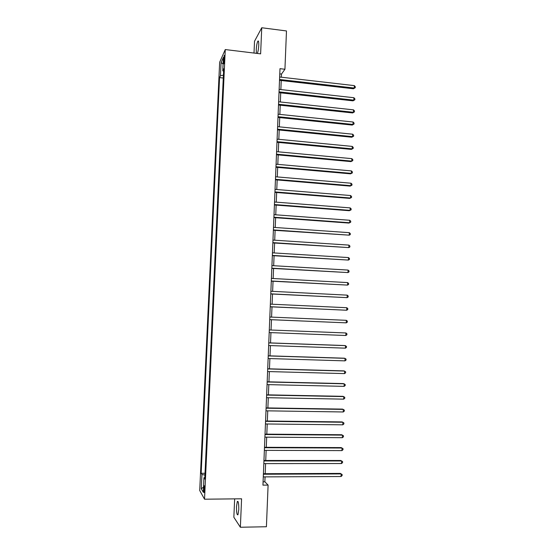 <?xml version="1.0" encoding="UTF-8"?>
<svg xmlns="http://www.w3.org/2000/svg" width="555" height="555" viewBox="0 0 555 555"><rect width="100%" height="100%" fill="white"/><g stroke="black" fill="none" stroke-linecap="round" stroke-linejoin="round"><path stroke-width="0.83" d="M238.775 509.726C238.823 503.621 238.345 500.874 237.332 501.47L236.513 506.507C236.458 512.577 236.943 515.331 237.963 514.769L238.775 509.726M257.367 53.46C258.075 51.587 258.54 48.861 258.748 45.274C258.838 41.771 258.533 40.411 257.839 41.174C257.034 42.818 256.507 45.67 256.257 49.735L256.403 53.342M204.594 489.885C204.656 486.804 204.49 485.431 204.087 485.757L203.727 488.4C203.664 491.466 203.831 492.847 204.233 492.521L204.594 489.885M234.654 498.869L233.856 517.246L240.364 527.25L266.414 526.737L268.1 485.098L264.86 481.809L265.061 476.877M219.662 62.216L199.717 490.488L204.531 499.209L225.268 49.561L219.662 62.216M225.268 49.561L260.621 53.856L261.745 27.75L254.523 41.257L254.01 53.051M281.357 77.214L281.489 74.072L284.93 69.257L279.991 68.674L262.945 485.139L268.1 485.098M223.568 59.558L223.797 63.818L224.435 59.628L224.206 55.354L223.568 59.558L224.428 59.656M223.408 75.196L220.453 75.716L219.565 77.603L201.16 473.29L205.031 473.276M220.453 75.716L221.063 62.542L223.387 57.352L222.77 70.79L223.596 71.22M204.837 477.543L203.949 477.758L204.76 479.062L223.707 68.799L222.77 70.79M203.949 477.758L203.276 492.264L201.271 488.733L201.93 474.525L201.16 473.29M261.745 27.75L286.477 30.948L284.93 69.257M240.364 527.25L241.585 498.792L204.531 499.209M265.193 473.706L265.602 463.612M265.734 460.483L266.143 450.369M266.268 447.302L266.684 437.16M266.809 434.149L267.219 423.985M267.344 421.023L267.753 410.839M267.878 407.932L268.294 397.727M268.405 394.869L268.821 384.643M268.939 381.84L269.355 371.593M269.466 368.839L269.89 358.572M270.001 355.866L270.417 345.578M270.528 342.928L270.944 332.618M271.048 330.024L271.471 319.715M271.575 317.106L271.999 306.859M272.103 304.216L272.519 294.039M272.63 291.354L273.039 281.246M273.15 278.52L273.56 268.481M273.671 265.72L274.08 255.744M274.191 252.948L274.6 243.041M274.711 240.204L275.113 230.36M275.231 227.488L275.627 217.72M275.752 214.806L276.147 205.1M276.265 202.152L276.661 192.509M276.778 189.526L277.167 179.952M277.292 176.934L277.68 167.423M277.805 164.363L278.187 154.921M278.319 151.827L278.7 142.455M278.825 139.319L279.207 130.009M279.338 126.838L279.713 117.591M279.845 114.392L280.219 105.207M280.351 101.967L280.719 92.852M280.858 89.577L281.225 80.524M279.775 73.877L281.489 74.072M263.084 481.823L264.86 481.809M219.565 77.603L223.283 78.026M201.93 474.525L204.948 475.045M223.082 63.957L221.063 62.542M201.271 488.733L203.512 487.179M279.512 80.322L353.459 88.772L354.243 88.044L279.547 79.483M354.326 85.623L355.283 86.712L355.256 87.676L354.243 88.044L354.326 85.623L279.651 77.013M355.256 87.676L353.459 88.772M279.012 92.664L353.049 100.844L353.833 100.15L279.04 91.859M353.917 97.729L354.874 98.797L354.846 99.768L353.833 100.15L353.917 97.729L279.144 89.383M354.846 99.768L353.049 100.844M278.506 105.027L352.633 112.943L353.424 112.283L278.534 104.271M353.5 109.855L354.465 110.917L354.43 111.888L353.424 112.283L353.5 109.855L278.638 101.787M354.43 111.888L352.633 112.943M278 117.417L352.224 125.069L353.008 124.445L278.027 116.703M353.091 122.01L354.055 123.057L354.021 124.029L353.008 124.445L353.091 122.01L278.124 114.212M354.021 124.029L352.224 125.069M277.486 129.835L351.808 137.224L352.591 136.634L277.514 129.162M352.675 134.199L353.639 135.226L353.611 136.204L352.591 136.634L352.675 134.199L277.618 126.672M353.611 136.204L351.808 137.224M276.98 142.288L351.391 149.399L352.182 148.858L277.007 141.657M352.265 146.409L353.23 147.429L353.195 148.407L352.182 148.858L352.265 146.409L277.105 139.152M353.195 148.407L351.391 149.399M276.466 154.762L350.982 161.609L351.766 161.103L276.494 154.172M351.849 158.647L352.813 159.653L352.779 160.631L351.766 161.103L351.849 158.647L276.591 151.668M352.779 160.631L350.982 161.609M275.953 167.27L350.566 173.84L351.35 173.375L275.981 166.722M351.433 170.919L352.397 171.904L352.37 172.889L351.35 173.375L351.433 170.919L276.078 164.211M352.37 172.889L350.566 173.84M275.44 179.806L350.143 186.105L350.926 185.675L275.46 179.3M351.01 183.212L351.988 184.184L351.953 185.169L350.926 185.675L351.01 183.212L275.564 176.781M351.953 185.169L350.143 186.105M274.926 192.37L349.726 198.392L350.51 198.003L274.947 191.912M350.594 195.533L351.565 196.498L351.537 197.483L350.51 198.003L350.594 195.533L275.051 189.387M274.413 204.968L349.31 210.713L350.094 210.359L274.434 204.545M350.177 207.889L351.149 208.833L351.114 209.818L350.094 210.359L350.177 207.889L274.531 202.02M273.899 217.588L348.887 223.061L349.671 222.749L273.913 217.213M349.754 220.266L350.732 221.195L350.698 222.187L349.671 222.749L349.754 220.266L274.017 214.681M273.379 230.242L349.248 235.16L273.393 229.909M349.331 232.677L350.309 233.593L350.281 234.585L349.248 235.16L349.331 232.677L273.497 227.37M272.859 242.924L348.824 247.599L272.873 242.632M348.908 245.109L349.893 246.011L349.858 247.01L348.824 247.599L348.908 245.109L272.977 240.086M272.339 255.64L348.401 260.073L272.352 255.39M348.484 257.575L349.47 258.464L349.435 259.456L348.401 260.073L348.484 257.575L272.456 252.837M271.818 268.377L347.978 272.574L271.825 268.176M348.061 270.07L349.046 270.937L349.012 271.936L347.978 272.574L348.061 270.07L271.929 265.616M271.298 281.149L347.555 285.097L271.305 280.99M347.638 282.592L348.623 283.445L348.589 284.444L347.555 285.097L347.638 282.592L271.409 278.423M270.771 293.949L347.125 297.653L270.778 293.838M347.215 295.142L348.2 295.981L348.165 296.987L347.125 297.653L347.215 295.142L270.882 291.264M270.243 306.783L346.702 310.238L270.25 306.714M346.785 307.72L347.777 308.545L347.742 309.551L346.702 310.238L346.785 307.72L270.354 304.133M269.716 319.645L346.271 322.85L269.723 319.618M346.355 320.325L347.347 321.137L347.312 322.15L346.271 322.85L346.355 320.325L269.827 317.037M345.841 335.498L346.889 334.769L346.917 333.763L345.931 332.965L269.3 329.954L345.931 332.965L345.841 335.498L269.189 332.556M268.766 342.928L345.501 345.633L345.411 348.165L268.662 345.522M268.766 342.865L344.717 345.55L346.493 346.41L346.459 347.423L345.411 348.165M268.231 355.915L345.064 358.329L344.981 360.868L268.127 358.516M268.238 355.81L344.287 358.204L346.063 359.092L346.029 360.105L344.981 360.868M267.704 368.936L344.634 371.052L344.551 373.598L267.593 371.545M267.711 368.791L343.857 370.886L345.633 371.801L345.599 372.821L344.551 373.598M267.17 381.993L344.204 383.803L344.114 386.363L267.059 384.601M267.177 381.798L343.427 383.602L345.203 384.539L345.168 385.558L344.114 386.363M266.629 395.077L343.767 396.589L343.684 399.149L266.525 397.692M266.643 394.834L342.99 396.339L344.766 397.304L344.731 398.33L343.684 399.149M266.095 408.189L343.33 409.403L343.247 411.97L265.991 410.818M266.109 407.904L342.56 409.111L344.336 410.103L344.301 411.13L343.247 411.97M265.561 421.335L342.9 422.244L342.81 424.818L265.45 423.964M265.567 421.002L342.123 421.911L343.899 422.931L343.864 423.958L342.81 424.818M265.019 434.51L342.463 435.12L342.373 437.694L264.908 437.153M265.033 434.135L341.686 434.745L343.469 435.786L343.434 436.82L342.373 437.694M264.478 447.719L342.019 448.024L341.935 450.604L264.367 450.362M264.492 447.295L341.249 447.601L343.032 448.676L342.997 449.71L341.935 450.604M263.937 460.962L341.582 460.955L341.491 463.543L263.826 463.612M263.958 460.483L340.812 460.49L342.595 461.594L342.56 462.627L341.491 463.543M263.389 474.234L341.145 473.914L341.054 476.516L263.285 476.891M263.417 473.713L340.368 473.415L342.151 474.539L342.116 475.573L341.054 476.516M340.368 473.415L342.151 474.539M224.234 61.841L223.464 61.751M237.998 501.456L237.332 501.47M258.491 41.257L257.839 41.174"/></g></svg>
